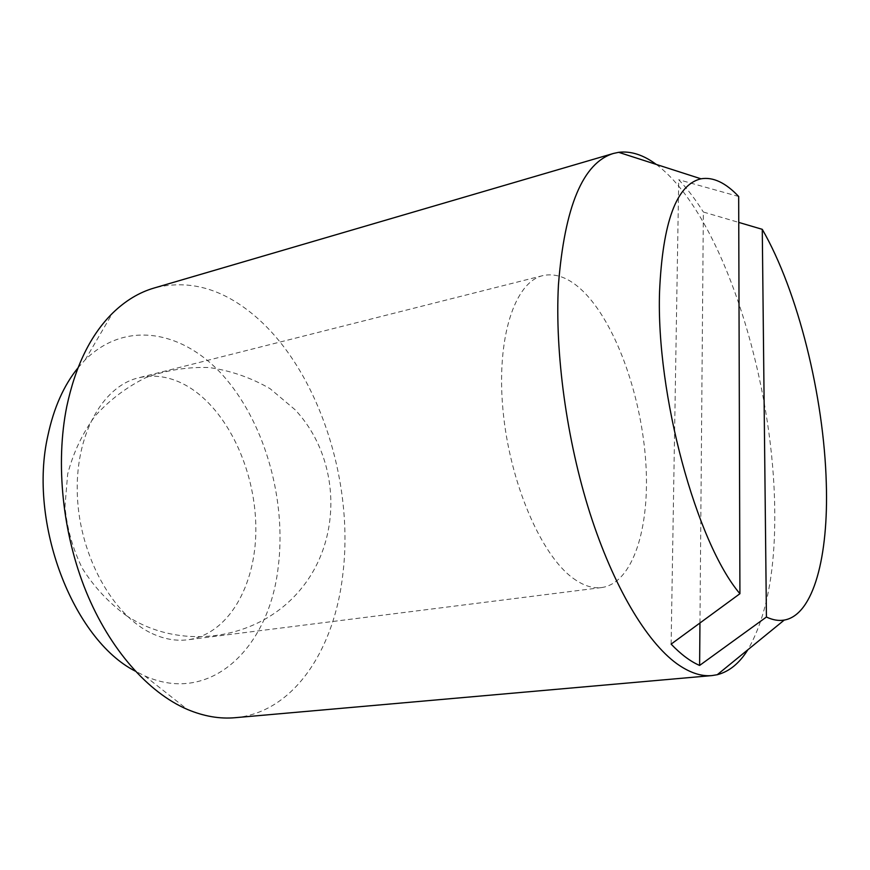 <?xml version="1.0" encoding="UTF-8"?>
<svg xmlns="http://www.w3.org/2000/svg" width="870" height="870" viewBox="0 0 870 870"><rect width="100%" height="100%" fill="white"/><g stroke="black" fill="none" stroke-linecap="round" stroke-linejoin="round"><path stroke-width="0.65" stroke-dasharray="4.35 3.26" d="M656.252 164.419C665.572 171.368 674.696 180.666 683.624 192.335C735.987 260.695 773.463 396.796 774.724 508.928C775.583 570.209 766.622 617.156 747.852 649.77M235.15 717.696C294.147 712.519 335.091 648.629 343.063 572.297C354.373 475.803 314.766 361.028 247.809 310.285C217.652 287.22 186.397 279.803 154.066 288.035M77.995 367.847L85.173 359.843C126.824 318.616 185.81 331.524 225.765 378.635C265.916 425.941 286.556 501.631 278.183 567.251C269.276 647.323 210.921 705.537 144.833 675.936L135.231 671.107M573.156 578.289C583.204 585.608 592.72 588.696 601.714 587.554C632.968 583.107 650.02 527.927 645.855 463.177C641.734 398.319 617.504 327.914 585.945 294.19C571.34 278.781 556.974 272.593 542.837 275.616C514.822 281.945 496.139 337.712 502.99 410.129C509.635 482.469 541.075 555.278 573.156 578.289M152.109 633.545C164.267 639.167 176.175 641.244 187.811 639.776C228.331 634.339 255.671 585.891 255.856 530.026C256.161 474.096 230.256 414.957 192.194 389.194C174.576 377.439 156.633 373.665 138.373 377.852C102.149 386.465 74.559 435.892 77.397 496.378C80.007 556.811 113.285 615.819 152.109 633.545M699.958 622.996L703.362 212.03L738.75 222.405M671.118 644.115L678.73 179.731C687.213 188.627 695.424 199.393 703.362 212.03M738.673 196.489L678.73 179.731M85.173 359.843L112.502 313.222M601.714 587.554L187.811 639.776M542.837 275.616L138.373 377.852M144.833 675.936L187.278 709.387M126.074 615.438C180.492 651.652 258.531 640.483 300.52 589.479C342.987 538.9 340.583 458.077 295.028 409.683L270.026 388.64C251.028 377.689 230.746 370.653 209.181 367.542C187.452 366.825 166.387 370.163 146.008 377.558C126.574 387.139 109.576 399.982 95.015 416.088C82.269 433.684 73.156 453.031 67.653 474.128L64.978 506.416C66.936 528.166 72.721 548.839 82.356 568.414C94.014 586.848 108.587 602.529 126.074 615.438"/><path stroke-width="1.3" d="M747.852 649.77C739.38 663.332 729.19 671.64 717.261 674.718L711.997 675.577C701.046 676.599 689.268 672.597 676.675 663.571C646.508 641.603 613.513 586.75 590.012 513.376C566.62 439.97 554.766 352.752 558.442 284.816C564.619 206.549 582.954 162.755 613.459 153.446L618.668 152.326C630.891 150.847 643.419 154.882 656.252 164.419M613.459 153.446L154.066 288.035C139.124 292.385 125.269 300.781 112.502 313.222C90.665 334.841 75.418 365.944 66.762 406.551C55.343 463.34 62.455 533.332 86.086 591.502C109.881 649.618 148.335 692.629 187.278 709.387L187.637 709.539C203.939 716.358 219.784 719.077 235.15 717.696L711.997 675.577M135.231 671.107C72.917 639.341 27.894 522.674 47.926 435.446C53.799 407.845 63.825 385.301 77.995 367.847M766.426 617.026C772.745 620.027 778.683 621.049 784.251 620.071C813.678 615.003 828.631 556.006 826.293 483.263C823.933 396.513 798.007 291.298 762.272 229.332L766.426 617.026L699.611 665.441C690.399 661.461 680.905 654.349 671.118 644.115L739.924 593.71L738.673 196.489C725.58 182.646 713.019 176.74 700.97 178.807C676.479 184.56 662.69 222.067 659.569 291.33C655.915 394.338 696.479 542.706 739.924 593.71M738.75 222.405L762.272 229.332M699.611 665.441L699.958 622.996M784.251 620.071L717.261 674.718M700.97 178.807L618.668 152.326"/></g></svg>
